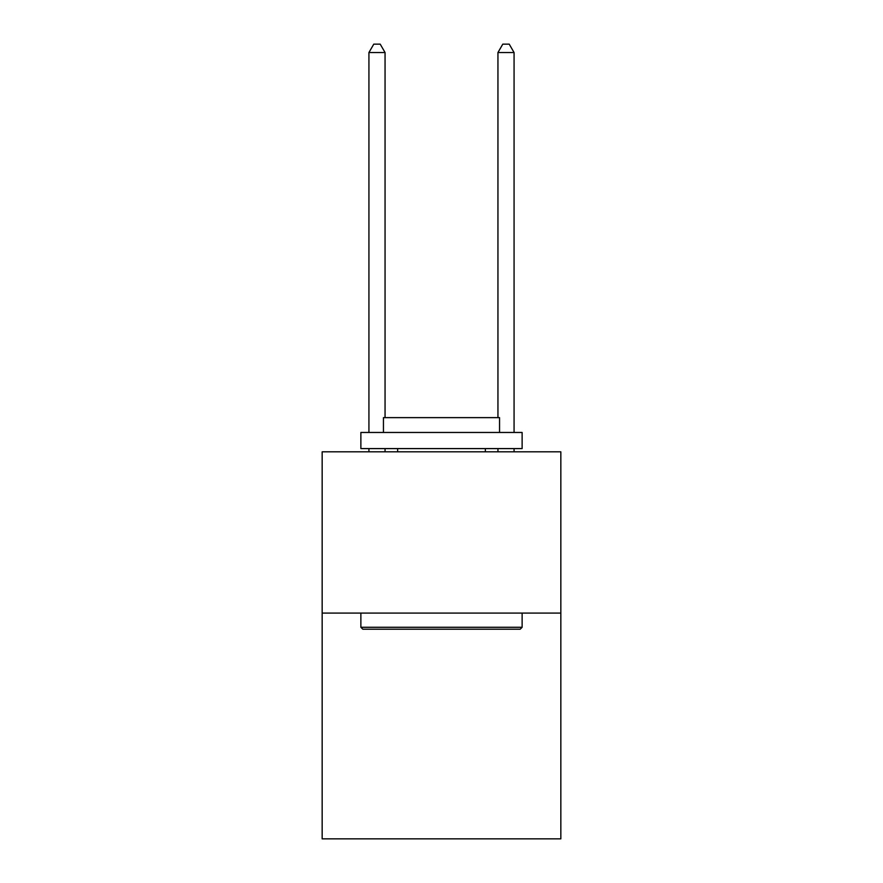 <?xml version="1.0" encoding="UTF-8"?>
<svg xmlns="http://www.w3.org/2000/svg" width="883" height="883" viewBox="0 0 883 883"><rect width="100%" height="100%" fill="white"/><g stroke="black" fill="none" stroke-linecap="round" stroke-linejoin="round"><path stroke-width="1.32" d="M560.837 613.078L560.837 838.85L322.163 838.85L322.163 451.82L560.837 451.82L560.837 613.078L322.163 613.078M362.803 629.204L360.871 627.272L522.129 627.272L520.197 629.204L362.803 629.204M522.129 432.471L522.129 448.597L360.871 448.597L360.871 432.471L522.129 432.471M383.443 432.471L383.443 417.637L499.557 417.637L499.557 432.471M522.129 613.078L522.129 627.272M360.871 613.078L360.871 627.272M485.363 448.597L485.363 451.82M397.637 448.597L397.637 451.82M385.054 417.637L385.054 52.538L368.928 52.538L368.928 432.471M368.928 448.597L368.928 451.82M385.054 448.597L385.054 451.82M368.928 52.538L373.774 44.15L380.22 44.15L385.054 52.538M514.072 451.82L514.072 448.597M514.072 432.471L514.072 52.538L497.946 52.538L497.946 417.637M497.946 451.82L497.946 448.597M497.946 52.538L502.78 44.15L509.226 44.15L514.072 52.538"/></g></svg>
